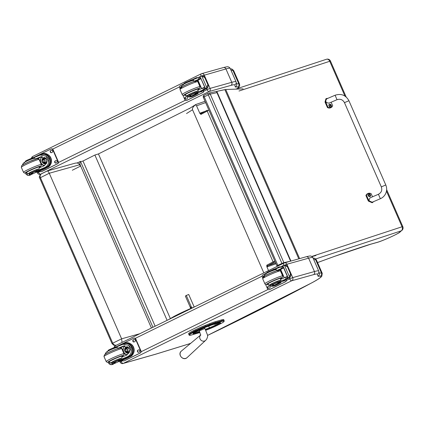 <?xml version="1.0" encoding="UTF-8"?>
<svg xmlns="http://www.w3.org/2000/svg" width="424" height="424" viewBox="0 0 424 424"><rect width="100%" height="100%" fill="white"/><g stroke="black" fill="none" stroke-linecap="round" stroke-linejoin="round"><path stroke-width="0.64" d="M289.783 261.359L283.884 262.642A1.617 1.5 77.7 0 1 283.995 263.012M282.177 263.898A1.617 0.588 -115.4 0 1 281.934 263.415L277.847 265.35A1.617 0.588 64.6 0 0 278.123 265.89M216.945 92.649L210.251 94.107L283.884 262.642L281.934 263.415L208.301 94.881L210.251 94.107A1.617 1.5 -102.3 0 0 208.242 93.275A1.617 0.588 64.6 0 0 208.195 93.291A1.617 0.588 64.6 0 0 208.301 94.881L204.214 96.815A1.617 0.588 -115.4 0 1 203.96 95.427A1.617 0.588 -115.4 0 1 204.108 95.225A1.617 1.617 0 0 0 203.319 97.34L204.214 96.815L277.847 265.35L276.952 265.875A1.617 1.617 0 0 0 277.243 266.32M224.126 89.803A1.617 1.617 0 0 0 223.846 89.84L208.544 93.169A1.617 1.617 0 0 0 208.195 93.291L204.108 95.225A1.617 0.588 -115.4 0 1 204.156 95.209L208.152 93.317M223.846 89.84A1.617 1.5 77.7 0 1 224.111 89.808M72.329 170.241L80.661 166.044L80.539 165.773C79.77 163.881 79.744 162.418 80.465 161.39L77.173 163.044M77.041 163.028L78.361 162.445M80.465 161.39L152.942 327.28M80.661 166.044L151.426 328.022M80.624 161.751L82.982 161.019L94.886 155.03L98.437 153.933L190.371 107.945M82.982 161.019L155.147 326.199M94.886 155.03L167.109 320.332M98.437 153.933L170.321 318.466M116.383 345.21C114.756 345.396 113.542 344.717 112.736 343.18L112.026 343.615M122.048 342.433L121.614 338.829L112.736 343.18L40.397 177.603C39.803 175.881 40.227 174.582 41.669 173.697L40.937 174.142C39.337 176.018 38.918 177.317 39.686 178.032L49.274 173.252L121.614 338.829L139.772 333.741M80.359 166.197L79.712 164.724C78.859 163.214 77.29 162.71 75.006 163.214L47.159 171.015L41.669 173.697M79.712 164.724L49.274 173.252C48.543 171.704 47.838 170.957 47.159 171.015M315.562 255.64L312 256.557M311.921 256.504L315.917 255.476M243.127 88.881L225.727 89.49L299.62 258.603M290.933 261.036L216.807 91.388L216.468 91.552L290.567 261.136M216.807 91.388L224.874 89.644A25.891 2.035 -23.6 0 1 225.727 89.49M221.545 319.908L215.127 321.763L215.477 322.558L221.895 320.703L221.545 319.908A14.766 1.161 -23.6 0 1 223.702 319.611A14.766 1.161 -23.6 0 1 223.708 319.632M194.982 329.914L193.461 330.667L193.805 331.467L195.332 330.715L194.982 329.914A11.527 0.906 -23.6 0 1 205.205 325.42L205.555 326.215A11.527 0.906 156.4 0 0 195.332 330.715A0.583 0.297 63.7 0 0 195.851 331.16A10.944 0.859 -23.6 0 1 205.561 326.893L209.864 325.213A14.183 1.113 -23.6 0 1 215.26 323.311L221.678 321.456A14.183 1.113 -23.6 0 1 223.755 321.196L223.824 321.615A10.944 0.859 -23.6 0 1 219.229 324.408L217.713 325.155A10.95 0.859 -23.6 0 1 207.999 329.432L205.746 330.307M209.864 325.213L209.509 323.74L205.205 325.42M194.33 331.913A0.583 0.297 63.7 0 1 193.805 331.467A11.527 0.906 156.4 0 0 188.972 334.404L189.03 334.822A0.583 0.583 -7.8 0 0 189.798 335.119L189.74 334.706A10.944 0.859 -23.6 0 1 194.33 331.913L195.851 331.16M188.622 333.603A11.527 0.906 -23.6 0 1 193.461 330.667M209.509 323.74A14.766 1.161 -23.6 0 1 215.127 321.763M312.838 257.569L312.101 256.626C310.368 256.144 311.884 255.375 306.091 256.79A2.396 2.083 -105.6 0 1 308.614 258.179A32.367 2.539 -23.6 0 1 312.838 257.569L318.678 270.931A32.367 2.539 156.4 0 0 314.449 271.54L292.73 277.625L289.677 278.881C290.35 280.174 291.05 280.799 291.77 280.746L291.813 280.73A2.396 2.083 -105.6 0 0 292.73 277.625L286.894 264.258L308.614 258.179L314.449 271.54A2.396 2.083 -105.6 0 1 313.527 274.651A29.971 2.353 -23.6 0 1 317.438 274.079C318.716 273.369 319.129 272.314 318.678 270.931L319.357 273.443M284.912 265.016L286.894 264.258A2.396 2.083 74.4 0 0 284.371 262.875A2.396 2.083 74.4 0 0 284.059 262.991L115.418 345.682A2.396 1.171 -116.1 0 1 115.519 345.645M284.022 263.007C283.412 263.32 283.354 264.152 283.836 265.514M317.438 274.079L317.995 276.252C319.272 275.531 319.68 274.476 319.23 273.083M201.347 73.776L201.697 73.644A2.396 2.083 -105.6 0 0 201.389 73.76L201.347 73.776C200.743 74.083 200.679 74.921 201.162 76.283M230.163 68.333L229.426 67.395C227.693 66.913 229.209 66.139 223.416 67.559A2.396 2.083 -105.6 0 1 225.939 68.942A32.367 2.539 -23.6 0 1 230.163 68.333L236.004 81.7A32.367 2.539 156.4 0 0 231.774 82.309A2.396 2.083 74.4 0 1 230.857 85.415A29.971 2.353 -23.6 0 1 234.763 84.848C236.041 84.132 236.454 83.083 236.004 81.7L236.682 84.212M234.763 84.848L235.325 87.015C236.597 86.3 237.005 85.24 236.56 83.851M202.237 75.785L225.939 68.942L231.774 82.309L210.06 88.393L207.002 89.65C207.681 90.943 208.38 91.568 209.096 91.515L230.857 85.415M187.244 310.633L187.117 310.077A16.955 1.33 156.4 0 1 194.727 306.785M266.855 266.723L267.544 266.738A0.811 0.551 70.6 0 1 267.708 265.737L266.791 265.207L266.855 266.723L268.54 270.586M315.668 258.974L401.125 230.873L399.376 232.432L401.989 230.333A3.238 3.138 -131.7 0 1 401.125 230.873A3.238 2.48 -108.2 0 0 402.053 226.771L311.82 256.441M399.376 232.432A13.218 1.039 -23.6 0 1 389.237 237.684A13.218 1.039 -23.6 0 1 377.026 242.411L376.57 242.581C381.95 241.282 399.085 233.444 400.134 231.981M401.989 230.333A3.238 3.238 0 0 0 402.8 226.617L402.053 226.771L386.471 191.113M205.444 111.199L200.372 112.985L199.874 113.42L200.912 114.416L201.119 113.489L207.304 110.219M199.874 113.42L196.551 105.804L205.619 102.603M263.823 272.902L192.544 109.747C192.109 108.348 193.079 106.694 195.453 104.792L196.551 105.804M238.998 91.022L330.46 61.04A3.238 3.238 0 0 0 326.485 59.265L326.485 59.265A3.238 2.48 -108.2 0 1 329.713 61.194L344.945 96.057M195.867 104.521L195.453 104.792M200.372 112.985A0.811 0.551 -109.4 0 0 201.124 113.489M236.735 89.088A3.238 2.252 -109.2 0 0 235.718 89.114L235.68 89.125M235.744 89.104A3.238 2.48 71.8 0 1 235.771 89.093L235.771 89.093A3.238 2.48 71.8 0 1 236.974 89.082M114.199 348.321L113.945 347.744A11.284 0.885 156.4 0 0 121.9 344.68L123.055 344.272L128.679 345.306L131.111 347.834L131.286 351.273L128.679 345.306M131.286 351.273C131.08 353.881 129.723 355.741 127.216 356.849A11.284 0.885 -23.6 0 1 119.261 359.912L118.927 359.144A3.567 0.281 -23.6 0 0 115.222 360.644A3.567 0.281 -23.6 0 0 113.038 361.889L113.372 362.658A3.567 0.281 -23.6 0 1 115.556 361.412A3.567 0.281 -23.6 0 1 119.261 359.912M122.26 356.934A11.284 0.885 156.4 0 0 126.495 355.195L129.272 352.519L129.198 348.666L123.469 346.037L122.626 346.339A11.284 0.885 156.4 0 1 118.482 348.04M130.401 356.658A7.341 6.381 -105.6 0 0 133.438 347.669A7.341 6.381 -105.6 0 0 125.493 342.884L124.64 343.122A7.341 6.381 74.4 0 1 132.489 347.648A7.341 6.381 74.4 0 1 129.983 356.658L129.707 356.038L129.272 356.277A9.174 0.721 -23.6 0 1 119.78 360.283L118.232 361.025L118.635 361.63A7.945 0.625 156.4 0 0 128.642 357.517L129.983 356.658M124.402 343.891L124.137 343.286L123.686 343.482A9.174 0.721 -23.6 0 1 114.189 347.495L112.667 348.199M124.137 343.286A7.341 6.381 74.4 0 1 124.64 343.122M118.54 361.651A34.408 2.703 -23.6 0 1 114.528 363.469L112.773 363.962A0.811 0.705 70.3 0 1 112.736 363.978L114.395 363.516M112.116 362.552L112.736 363.978L112.18 363.432M105.751 353.881L105.507 353.314L105.915 352.657M105.507 353.314L105.152 354.3M108.756 363.087L108.82 363.628L110.447 364.624L109.318 362.048M123.055 344.272L124.826 343.774A6.662 5.788 74.4 0 1 131.938 347.86A6.662 5.788 74.4 0 1 129.707 356.038M129.543 356.897A9.174 0.721 156.4 0 1 120.05 360.909L118.503 361.646M120.315 347.919A43.486 3.413 156.4 0 0 124.359 345.857L122.393 350.15M126.845 355.031L123.919 353.637M127.364 354.734A4.85 4.214 74.4 0 1 123.379 351.003A4.85 4.214 74.4 0 1 125.022 345.825M129.24 352.598A3.238 2.814 74.4 0 1 128.334 353.07A3.238 2.814 74.4 0 1 125.207 351.729M124.614 349.609A3.238 2.814 74.4 0 1 126.585 346.837A3.238 2.814 74.4 0 1 127.783 346.8M128.753 352.911A3.238 2.814 74.4 0 1 126.638 352.148M125.615 348.502A3.238 2.814 74.4 0 1 127.03 346.758M113.494 363.766L113.42 364.11L111.645 364.709L112.991 364.311M113.6 364.009L111.841 364.629L110.447 364.624M113.945 347.744A3.567 0.281 156.4 0 0 110.24 349.244A3.567 0.281 156.4 0 0 108.056 350.489L108.258 350.955M112.773 363.962A22.933 1.802 -23.6 0 0 113.759 363.469A4.16 0.329 -23.6 0 0 115.402 362.451A4.16 0.329 -23.6 0 0 115.005 362.478A17.84 1.399 -23.6 0 1 113.425 362.684A3.567 0.281 -23.6 0 1 113.372 362.658M130.417 343.731A6.662 5.788 74.4 0 1 133.215 353.733M133.958 338.161A1.617 1.405 74.4 0 1 135.812 339.041L140.98 350.871A1.617 1.405 74.4 0 1 140.36 352.969L124.508 360.745A1.617 1.405 74.4 0 1 124.142 360.856M117.443 346.254A1.617 1.405 74.4 0 1 117.74 346.048L133.592 338.273A1.617 1.405 74.4 0 1 135.505 339.131L140.673 350.955A1.617 1.405 74.4 0 1 140.053 353.054L124.2 360.829A1.617 1.405 74.4 0 1 122.446 360.268M137.848 350.213L138.478 349.901A1.113 0.965 74.4 0 1 139.369 351.931L138.733 352.243A1.113 0.965 74.4 0 1 137.848 350.213L138.478 349.901M133.327 339.863L133.958 339.55A1.113 0.965 74.4 0 1 134.848 341.585L134.212 341.898A1.113 0.965 74.4 0 1 133.327 339.863L133.958 339.55M138.738 352.243A1.113 0.965 74.4 0 1 138.155 350.123M134.217 341.892A1.113 0.965 74.4 0 1 133.634 339.778M126.278 348.804A1.526 1.33 -105.6 0 0 127.046 351.549M125.594 348.91A1.526 1.33 -105.6 0 0 126.617 351.777A1.526 1.33 -105.6 0 0 125.79 348.835A1.526 1.33 -105.6 0 0 125.594 348.91M125.483 348.809A1.654 1.436 -105.6 0 0 125.35 351.629A1.654 1.436 -105.6 0 0 127.598 350.526A1.654 1.436 -105.6 0 0 125.483 348.809M125.44 348.708A1.77 1.537 -105.6 0 0 125.297 351.719A1.77 1.537 -105.6 0 0 127.698 350.542A1.77 1.537 -105.6 0 0 125.44 348.708M125.446 348.576A1.897 1.648 -105.6 0 0 126.718 352.132A1.897 1.648 -105.6 0 0 125.695 348.48A1.897 1.648 -105.6 0 0 125.446 348.576M121.301 356.043A7.282 0.572 156.4 0 0 113.685 359.075A7.282 0.572 156.4 0 0 108.926 361.757A7.282 0.572 156.4 0 0 109.185 361.799A7.054 0.551 -23.6 0 1 113.807 359.208A7.054 0.551 -23.6 0 1 121.185 356.271A7.054 0.551 -23.6 0 1 122.123 356.16A7.282 0.572 156.4 0 0 122.271 355.927A7.282 0.572 156.4 0 0 121.301 356.043M121.836 357.946L121.28 358.338A11.284 0.885 -23.6 0 1 118.927 359.144M115.132 362.006L118.434 360.485L115.132 362.006M272.038 284.054A3.567 0.281 -23.6 0 1 271.715 284.069A3.567 0.281 -23.6 0 1 273.501 283.015A3.567 0.281 -23.6 0 1 277.005 281.525L277.338 282.294A3.567 0.281 -23.6 0 0 273.84 283.783A3.567 0.281 -23.6 0 0 272.049 284.838A3.567 0.281 -23.6 0 0 272.378 284.822A11.284 0.885 -23.6 0 1 273.411 284.764A11.284 0.885 -23.6 0 1 272.404 285.649L271.832 285.893L267.226 284.398M277.921 283.073A9.174 0.721 -23.6 0 1 274.461 285.071L274.021 285.262L274.291 285.887A7.341 6.381 74.4 0 1 273.787 286.052L274.641 285.813A7.341 6.381 -105.6 0 0 275.589 285.453L277.349 284.589A7.945 0.625 156.4 0 0 280.847 282.469A7.945 0.625 156.4 0 0 279.792 282.596L278.091 283.402A9.174 0.721 156.4 0 1 278.335 283.455A9.174 0.721 156.4 0 1 274.731 285.691L275.589 285.453M274.291 285.887L274.731 285.691M273.787 286.052A7.341 6.381 74.4 0 1 270.448 285.967M283.603 267.83A34.408 2.703 -23.6 0 1 281.107 269.182L281.128 269.224M288.834 277.985A34.408 2.703 -23.6 0 1 282.601 281.303L280.736 282.22M272.288 270.729L272.023 270.125A17.84 1.399 156.4 0 1 275.87 268.811A4.16 0.329 156.4 0 0 280.741 266.802A22.933 1.802 156.4 0 0 281.769 266.304A0.811 0.7 78.4 0 1 281.801 266.288L282.803 266.002M283.476 267.549L282.527 267.942L281.801 266.288L283.089 266.627M284.456 265.138L285.85 265.143L287.477 266.145L287.371 266.728L284.552 265.509L289.491 276.819L288.733 277.879L287.085 278.473A22.933 1.802 -23.6 0 1 286.057 278.971A4.16 0.329 -23.6 0 1 281.186 280.98A17.84 1.399 -23.6 0 0 277.338 282.294M288.15 278.155L282.697 265.758L288.124 278.176L290.466 276.994L291.092 274.413L290.233 274.657L290.525 273.946L291.092 274.413L287.52 266.23M289.491 276.819L290.233 274.657M286.624 266.383L287.477 266.145L290.694 273.899M274.021 285.262A6.662 5.788 74.4 0 1 273.607 285.4L271.832 285.893M277.821 282.776L279.517 281.976A7.945 0.625 -23.6 0 1 280.571 281.849L280.847 282.469M272.229 269.987L273.931 269.182A7.945 0.625 -23.6 0 1 274.985 269.055L274.996 269.086M281.107 269.182L280.465 269.362L284.175 277.858M283.624 267.878A30.841 2.422 -23.6 0 1 280.667 269.468L284.303 277.794M282.527 267.942A22.933 1.802 -23.6 0 1 281.467 268.456A4.16 0.329 -23.6 0 1 277.201 270.263M280.465 269.362A43.486 3.413 -23.6 0 1 278.997 270.099M285.241 265.032L283.306 265.461L284.658 265.064M283.306 265.461L282.877 265.657L288.304 278.08M272.023 270.125A3.567 0.281 156.4 0 0 268.524 271.609A3.567 0.281 156.4 0 0 266.733 272.669L266.935 273.136M287.35 276.406L286.396 276.798A22.933 1.802 -23.6 0 1 285.336 277.317A4.16 0.329 -23.6 0 1 280.932 279.167M286.396 276.798L287.117 278.451A0.811 0.705 70.3 0 1 287.085 278.473M287.117 278.451L287.758 277.322M284.075 265.36L284.552 265.509M286.089 279.49L286.168 279.665A1.617 1.405 74.4 0 1 285.548 281.764L269.696 289.539A1.617 1.405 74.4 0 1 269.33 289.65M285.808 279.639L285.861 279.75A1.617 1.405 74.4 0 1 285.235 281.854L269.388 289.624A1.617 1.405 74.4 0 1 267.475 288.771L265.583 284.435M274.832 269.007L278.78 267.067A1.617 1.405 74.4 0 1 280.02 267.141M262.636 277.694L262.308 276.941A1.617 1.405 74.4 0 1 262.928 274.842L266.844 272.924M263.087 277.031A1.113 0.965 74.4 0 1 263.611 275.966L264.247 275.653A1.113 0.965 74.4 0 1 264.38 275.6M269.653 288.034L269.023 288.346A1.113 0.965 74.4 0 1 268.132 286.317L268.768 286.004A1.113 0.965 74.4 0 1 269.653 288.034M285.066 280.031A1.113 0.965 74.4 0 1 284.557 280.73L283.921 281.038A1.113 0.965 74.4 0 1 283.142 281.027M279.146 266.956A1.617 1.405 74.4 0 1 280.275 267.025M263.389 276.782A1.113 0.965 74.4 0 1 263.919 275.881L264.38 275.653M269.028 288.341A1.113 0.965 74.4 0 1 268.44 286.226L269.07 285.919M283.926 281.038A1.113 0.965 74.4 0 1 283.38 280.905M267.867 283.979A7.282 0.572 -23.6 0 1 267.602 283.937A7.282 0.572 -23.6 0 1 274.047 280.497A7.282 0.572 -23.6 0 1 280.948 278.107A7.282 0.572 -23.6 0 1 280.799 278.329L280.471 280.174M277.005 281.525A17.84 1.399 -23.6 0 1 279.967 280.492L280.683 279.819M276.851 282.697L273.554 284.218L276.851 282.697M31.524 159.09L31.27 158.512A11.284 0.885 156.4 0 0 39.225 155.449L40.381 155.036L46.004 156.074L48.437 158.603L48.612 162.042L46.004 156.074M48.612 162.042C48.405 164.65 47.048 166.51 44.547 167.618A11.284 0.885 -23.6 0 1 36.591 170.681L36.252 169.913A3.567 0.281 -23.6 0 0 32.547 171.413A3.567 0.281 -23.6 0 0 30.364 172.658L30.698 173.427A3.567 0.281 -23.6 0 1 32.886 172.181A3.567 0.281 -23.6 0 1 36.591 170.681M39.586 167.703A11.284 0.885 156.4 0 0 43.82 165.964L46.598 163.282L46.523 159.435L40.799 156.806L39.951 157.103A11.284 0.885 156.4 0 1 35.807 158.804M47.727 167.422A7.341 6.381 -105.6 0 0 50.763 158.438A7.341 6.381 -105.6 0 0 42.819 153.647L41.971 153.886A7.341 6.381 74.4 0 1 49.815 158.417A7.341 6.381 74.4 0 1 47.308 167.427L47.038 166.807L46.598 167.045A9.174 0.721 -23.6 0 1 37.105 171.052L35.558 171.794L35.96 172.398A7.945 0.625 156.4 0 0 45.967 168.286L47.308 167.427M41.732 154.659L41.467 154.055L41.011 154.251A9.174 0.721 -23.6 0 1 31.519 158.263L29.993 158.968M41.467 154.055A7.341 6.381 74.4 0 1 41.971 153.886M35.87 172.42A34.408 2.703 -23.6 0 1 31.853 174.238L30.099 174.725A0.811 0.705 70.3 0 1 30.062 174.746L31.721 174.285M29.442 173.321L30.062 174.746L29.505 174.195M23.076 164.65L22.832 164.083L23.241 163.426M22.832 164.083L22.477 165.063M26.087 173.856L26.145 174.391L27.772 175.393L26.648 172.817M40.381 155.036L42.151 154.543A6.662 5.788 74.4 0 1 49.264 158.629A6.662 5.788 74.4 0 1 47.038 166.807M46.868 167.666A9.174 0.721 156.4 0 1 37.376 171.678L35.828 172.414M37.641 158.687A43.486 3.413 156.4 0 0 41.685 156.626L39.724 160.919M44.17 165.8L41.245 164.406M44.69 165.503A4.85 4.214 74.4 0 1 40.704 161.772A4.85 4.214 74.4 0 1 42.347 156.594M46.566 163.362A3.238 2.814 74.4 0 1 45.66 163.839A3.238 2.814 74.4 0 1 42.538 162.493M41.944 160.373A3.238 2.814 74.4 0 1 43.916 157.606A3.238 2.814 74.4 0 1 45.114 157.569M46.078 163.68A3.238 2.814 74.4 0 1 43.964 162.917M42.941 159.27A3.238 2.814 74.4 0 1 44.356 157.521M30.825 174.534L30.751 174.879L28.97 175.478L30.316 175.075M30.931 174.778L29.166 175.398L27.772 175.393M31.27 158.512A3.567 0.281 156.4 0 0 27.565 160.012A3.567 0.281 156.4 0 0 25.382 161.258L25.583 161.724M30.099 174.725A22.933 1.802 -23.6 0 0 31.09 174.238A4.16 0.329 -23.6 0 0 32.733 173.22A4.16 0.329 -23.6 0 0 32.33 173.246A17.84 1.399 -23.6 0 1 30.756 173.453A3.567 0.281 -23.6 0 1 30.698 173.427M47.742 154.5A6.662 5.788 74.4 0 1 50.541 164.501M51.283 148.93A1.617 1.405 74.4 0 1 53.143 149.81L58.305 161.639A1.617 1.405 74.4 0 1 57.685 163.738L41.838 171.513A1.617 1.405 74.4 0 1 41.467 171.625M34.768 157.018A1.617 1.405 74.4 0 1 35.07 156.816L50.917 149.041A1.617 1.405 74.4 0 1 52.83 149.895L57.998 161.724A1.617 1.405 74.4 0 1 57.378 163.823L41.526 171.598A1.617 1.405 74.4 0 1 39.776 171.036M55.173 160.977L55.804 160.669A1.113 0.965 74.4 0 1 56.694 162.699L56.058 163.012A1.113 0.965 74.4 0 1 55.173 160.977L55.804 160.669M50.652 150.631L51.283 150.319A1.113 0.965 74.4 0 1 52.173 152.354L51.537 152.661A1.113 0.965 74.4 0 1 50.652 150.631L51.585 150.234M56.069 163.007A1.113 0.965 74.4 0 1 55.48 160.892M51.543 152.661A1.113 0.965 74.4 0 1 50.96 150.547M43.603 159.572A1.526 1.33 -105.6 0 0 44.372 162.318M42.919 159.678A1.526 1.33 -105.6 0 0 43.942 162.546A1.526 1.33 -105.6 0 0 43.121 159.604A1.526 1.33 -105.6 0 0 42.919 159.678M42.808 159.578A1.654 1.436 -105.6 0 0 42.676 162.397A1.654 1.436 -105.6 0 0 44.923 161.295A1.654 1.436 -105.6 0 0 42.808 159.578M42.766 159.477A1.77 1.537 -105.6 0 0 42.623 162.487A1.77 1.537 -105.6 0 0 45.024 161.311A1.77 1.537 -105.6 0 0 42.766 159.477M42.776 159.339A1.897 1.648 -105.6 0 0 44.043 162.901A1.897 1.648 -105.6 0 0 43.02 159.249A1.897 1.648 -105.6 0 0 42.776 159.339M38.632 166.812A7.282 0.572 156.4 0 0 31.01 169.844A7.282 0.572 156.4 0 0 26.251 172.526A7.282 0.572 156.4 0 0 26.516 172.568A7.054 0.551 -23.6 0 1 31.132 169.976A7.054 0.551 -23.6 0 1 38.515 167.04A7.054 0.551 -23.6 0 1 39.453 166.929A7.282 0.572 156.4 0 0 39.596 166.696A7.282 0.572 156.4 0 0 38.632 166.812M39.162 168.715L38.605 169.107A11.284 0.885 -23.6 0 1 36.252 169.913M32.457 172.775L35.759 171.254L32.457 172.775M189.369 94.822A3.567 0.281 -23.6 0 1 189.04 94.838A3.567 0.281 -23.6 0 1 190.832 93.778A3.567 0.281 -23.6 0 1 194.33 92.294L194.669 93.063A3.567 0.281 -23.6 0 0 191.166 94.547A3.567 0.281 -23.6 0 0 189.38 95.607A3.567 0.281 -23.6 0 0 189.703 95.591A11.284 0.885 -23.6 0 1 190.736 95.532A11.284 0.885 -23.6 0 1 189.729 96.418L189.162 96.661L184.551 95.167M195.247 93.842A9.174 0.721 -23.6 0 1 191.786 95.84L191.346 96.031L191.616 96.656A7.341 6.381 74.4 0 1 191.113 96.82L191.966 96.582A7.341 6.381 -105.6 0 0 192.915 96.222L194.674 95.358A7.945 0.625 156.4 0 0 198.172 93.238A7.945 0.625 156.4 0 0 197.118 93.365L195.416 94.17A9.174 0.721 156.4 0 1 195.665 94.223A9.174 0.721 156.4 0 1 192.056 96.46L192.915 96.222M191.616 96.656L192.056 96.46M191.113 96.82A7.341 6.381 74.4 0 1 187.774 96.736M200.928 78.599A34.408 2.703 -23.6 0 1 198.437 79.951L198.453 79.993M206.159 88.754A34.408 2.703 -23.6 0 1 199.927 92.072L198.061 92.989M189.613 81.498L189.348 80.894A17.84 1.399 156.4 0 1 193.196 79.58A4.16 0.329 156.4 0 0 198.066 77.571A22.933 1.802 156.4 0 0 199.095 77.073A0.811 0.7 78.4 0 1 199.132 77.057L200.128 76.77M200.806 78.318L199.852 78.71L199.132 77.057L200.414 77.396M201.787 75.907L203.176 75.912L204.808 76.914L204.697 77.497L201.877 76.278L206.817 87.588L205.449 88.945L200.022 76.527L205.629 88.844M200.022 76.527L205.476 88.923L207.792 87.763L208.417 85.182L207.559 85.42L208.02 84.668L208.417 85.182L204.85 76.998M206.817 87.588L207.559 85.42M203.949 77.152L204.808 76.914L208.02 84.668M191.346 96.031A6.662 5.788 74.4 0 1 190.933 96.168L189.162 96.661M195.146 93.545L196.847 92.745A7.945 0.625 -23.6 0 1 197.902 92.618L198.172 93.238M189.554 80.756L191.256 79.951A7.945 0.625 -23.6 0 1 192.311 79.823L192.326 79.855M198.437 79.951L197.791 80.131L201.501 88.621M200.95 78.647A30.841 2.422 -23.6 0 1 197.992 80.231L201.633 88.563M199.852 78.71A22.933 1.802 -23.6 0 1 198.792 79.224A4.16 0.329 -23.6 0 1 194.526 81.032M197.791 80.131A43.486 3.413 -23.6 0 1 196.323 80.867M202.566 75.801L200.632 76.23L201.983 75.827M200.632 76.23L200.202 76.426M194.669 93.063A17.84 1.399 -23.6 0 1 198.512 91.748A4.16 0.329 -23.6 0 0 203.382 89.74A22.933 1.802 -23.6 0 0 204.41 89.241A0.811 0.705 70.3 0 0 204.448 89.22L205.084 88.086M189.348 80.894A3.567 0.281 156.4 0 0 185.85 82.378A3.567 0.281 156.4 0 0 184.058 83.438L184.265 83.904M204.675 87.174L203.721 87.567A22.933 1.802 -23.6 0 1 202.661 88.086A4.16 0.329 -23.6 0 1 198.257 89.936M201.4 76.124L201.877 76.278M203.419 90.259L203.494 90.434A1.617 1.405 74.4 0 1 202.873 92.533L187.021 100.308A1.617 1.405 74.4 0 1 186.655 100.419M203.138 90.407L203.186 90.519A1.617 1.405 74.4 0 1 202.566 92.623L186.714 100.393A1.617 1.405 74.4 0 1 184.8 99.539L182.908 95.204M192.157 79.776L196.105 77.836A1.617 1.405 74.4 0 1 197.346 77.91M179.962 88.457L179.633 87.71A1.617 1.405 74.4 0 1 180.253 85.611L184.17 83.692M180.412 87.8A1.113 0.965 74.4 0 1 180.937 86.735L181.573 86.422A1.113 0.965 74.4 0 1 181.705 86.369M186.984 98.803L186.348 99.115A1.113 0.965 74.4 0 1 185.458 97.08L186.094 96.773A1.113 0.965 74.4 0 1 186.984 98.803M202.391 90.8A1.113 0.965 74.4 0 1 201.882 91.499L201.246 91.807A1.113 0.965 74.4 0 1 200.467 91.796M196.471 77.725A1.617 1.405 74.4 0 1 197.6 77.793M180.714 87.551A1.113 0.965 74.4 0 1 181.249 86.65L181.705 86.422M186.353 99.11A1.113 0.965 74.4 0 1 185.77 96.995L186.094 96.773M201.252 91.807A1.113 0.965 74.4 0 1 200.706 91.674M185.193 94.743A7.282 0.572 -23.6 0 1 184.928 94.706A7.282 0.572 -23.6 0 1 191.372 91.266A7.282 0.572 -23.6 0 1 198.273 88.876A7.282 0.572 -23.6 0 1 198.125 89.093M194.33 92.294A17.84 1.399 -23.6 0 1 197.293 91.255L198.008 90.588M194.181 93.466L190.88 94.987L194.181 93.466M335.098 95.236L326.777 98.808C324.948 101.352 325.706 102.788 329.04 103.117L337.011 99.698L335.098 95.236C341.193 93.296 345.799 95.124 348.915 100.711L385.776 184.959L381.33 186.91L385.776 184.959L381.33 186.91L344.468 102.656L348.915 100.732M331.133 102.221L332.67 105.735A6.673 4.251 -117.3 0 1 331.218 107.447A6.673 4.251 -117.3 0 1 327.996 107.277L325.568 101.733L326.464 98.506L327.953 98.304M326.464 98.506L325.913 98.792L325.017 102.02L327.439 107.564A6.673 4.251 62.7 0 0 330.662 107.733L331.218 107.447M327.996 107.277L327.439 107.564M373.518 201.66L372.68 202.449L368.896 200.769L366.474 195.226A6.673 4.251 -117.3 0 1 367.931 193.514A6.673 4.251 -117.3 0 1 371.148 193.678L372.516 196.805M378.425 194.272L370.104 197.838C368.281 200.382 369.034 201.824 372.367 202.153L380.355 198.718L378.425 194.272C381.425 192.623 382.395 190.169 381.33 186.91M367.931 193.514L367.375 193.8A6.673 4.251 62.7 0 0 365.917 195.512L368.345 201.056L372.129 202.736L372.68 202.449M366.474 195.226L365.917 195.512M330.842 107.118A1.59 1.012 -117.3 0 1 330.741 107.182A1.59 1.012 -117.3 0 1 329.109 106.233A1.59 1.012 -117.3 0 1 329.278 104.352A1.59 1.012 -117.3 0 1 329.39 104.309M331.255 105.295A1.532 0.975 -117.3 0 1 331.436 106.17L331.436 106.17A1.532 0.975 -117.3 0 1 330.227 106.901A1.532 0.975 -117.3 0 1 329.209 104.935A1.532 0.975 -117.3 0 1 330.503 104.368L330.503 104.368A1.532 0.975 -117.3 0 1 331.255 105.295M330.111 105.507A0.848 0.541 62.7 0 0 330.19 105.693L330.853 105.793A2.067 1.468 70.5 0 1 330.937 106.217A0.848 0.541 62.7 0 0 331.059 106.175A2.067 1.696 -107 0 0 330.996 105.751L331.213 105.353A0.848 0.541 62.7 0 0 331.133 105.168A2.067 0.281 152.6 0 0 330.969 105.194L330.651 104.967A2.067 1.696 -107.7 0 0 330.386 104.643A0.848 0.541 62.7 0 0 330.264 104.68A2.067 1.463 71.1 0 1 330.513 105.014L330.45 105.364A2.067 0.27 152.3 0 0 330.111 105.507L330.132 105.502A0.784 0.498 -117.3 0 0 330.211 105.682L330.137 105.502M330.863 105.815L331.059 105.401L330.63 105.565L331.054 105.401M330.513 105.014L330.158 105.56M330.694 105.539A0.557 0.355 -117.3 0 0 330.646 105.433A1224.268 165.349 -27.4 0 0 331.08 105.189L331.133 105.168M330.646 105.433L330.148 105.221M369.966 196.545A1.59 1.012 -117.3 0 1 369.866 196.609A1.59 1.012 -117.3 0 1 368.233 195.66A1.59 1.012 -117.3 0 1 368.403 193.779A1.59 1.012 -117.3 0 1 368.514 193.731M370.38 194.722A1.532 0.975 -117.3 0 1 370.56 195.597L370.56 195.597A1.532 0.975 -117.3 0 1 369.352 196.323A1.532 0.975 -117.3 0 1 368.334 194.362A1.532 0.975 -117.3 0 1 369.627 193.794L368.61 193.673A1.59 1.012 62.7 0 0 368.44 195.549A1.59 1.012 62.7 0 0 370.072 196.498A1.59 1.012 62.7 0 0 370.353 196.227M369.235 194.934A0.848 0.541 62.7 0 0 369.315 195.119L369.982 195.22A2.067 1.468 70.5 0 1 370.062 195.644A0.848 0.541 62.7 0 0 370.184 195.602A2.067 1.696 -107 0 0 370.12 195.173L370.338 194.775A0.848 0.541 62.7 0 0 370.258 194.595A2.067 0.281 152.6 0 0 370.094 194.616L369.776 194.393A2.067 1.696 -107.7 0 0 369.511 194.065A0.848 0.541 62.7 0 0 369.389 194.107A2.067 1.463 71.1 0 1 369.638 194.441L369.574 194.791A2.067 0.27 152.3 0 0 369.235 194.934L369.256 194.929A0.784 0.498 -117.3 0 0 369.336 195.109L369.262 194.923M369.988 195.241L370.184 194.828L369.755 194.987L370.179 194.828M369.638 194.441L369.283 194.982L369.611 194.77M369.818 194.966A0.557 0.355 -117.3 0 0 369.77 194.86A1224.268 165.349 -27.4 0 0 370.205 194.616L370.258 194.595M369.77 194.86L369.272 194.648M191.786 308.015L186.295 295.449L185.368 296.079L190.774 308.449M191.16 308.285A0.758 0.292 68.3 0 1 190.689 307.596A0.758 0.292 68.3 0 1 190.699 306.897A0.758 0.292 68.3 0 1 190.721 306.886A0.758 0.292 68.3 0 1 191.213 307.342A0.758 0.292 68.3 0 1 191.367 308.195M194.192 307.008L188.722 294.484L186.295 295.449M224.874 89.644L298.798 258.831M194.664 333.487A0.647 0.551 -106.1 0 0 194.902 332.649A9.911 0.779 -23.6 0 1 193.477 332.872L193.498 332.983A0.647 0.647 170.3 0 1 193.116 333.683A10.558 0.827 156.4 0 0 194.664 333.487L199.725 332.024M193.376 332.946A0.647 0.647 170.3 0 1 193.047 333.269L193.116 333.683M199.471 331.329L194.902 332.649L194.685 332.14M196.169 331.372A0.647 0.329 -116.3 0 1 196.142 331.388A0.647 0.329 -116.3 0 1 196.116 331.398A7.319 0.572 156.4 0 0 193.047 333.269M197.69 330.619A0.647 0.329 -116.3 0 1 197.663 330.635A0.647 0.329 -116.3 0 1 197.637 330.646L196.116 331.398M205.614 330.02L209.419 328.536A0.647 0.292 -111.3 0 0 209.414 327.784L205.306 329.384M193.423 332.57L193.328 332.988L204.108 327.805A0.647 0.292 -111.3 0 0 204.13 327.794A7.319 0.572 156.4 0 0 197.637 330.646M209.419 328.536A7.325 0.572 156.4 0 0 215.917 325.674A0.647 0.329 -116.3 0 1 215.334 325.176A6.673 0.525 -23.6 0 1 209.414 327.784L208.65 326.035M208.385 326.136A0.647 0.292 -111.3 0 0 208.412 326.125A0.647 0.292 -111.3 0 0 208.433 326.114L204.13 327.794M215.917 325.674L217.433 324.927A0.647 0.329 -116.3 0 1 216.855 324.429L215.334 325.176L214.83 324.021M212.297 324.747A0.647 0.551 -106.1 0 0 212.451 324.699A10.558 0.827 156.4 0 0 208.433 326.114M217.433 324.927A7.319 0.572 156.4 0 0 220.507 323.056A0.647 0.647 170.3 0 1 219.653 322.728A6.673 0.525 -23.6 0 1 216.855 324.429L216.468 323.544M218.758 322.876A0.647 0.551 -106.1 0 0 218.922 322.828L212.451 324.699M220.507 323.056L220.432 322.637A0.647 0.647 170.3 0 1 219.876 322.622M220.432 322.637A10.33 0.811 156.4 0 0 218.922 322.828M198.156 333.047A0.583 0.498 -106.1 0 0 198.231 333.036L199.895 332.506A14.178 1.113 -23.6 0 1 198.305 333.004L191.871 334.865A14.183 1.113 -23.6 0 1 189.798 335.119M205.561 326.893L205.555 326.215L209.859 324.535A14.766 1.161 156.4 0 1 215.477 322.558A0.583 0.498 -106.1 0 1 215.26 323.311M189.056 334.875A14.766 1.161 156.4 0 1 189.035 334.849A14.766 1.161 156.4 0 1 189.03 334.822L188.972 334.404A0.583 0.583 -7.8 0 0 189.74 334.706M221.678 321.456A0.583 0.498 -106.1 0 0 221.895 320.703A14.766 1.161 156.4 0 1 224.052 320.411L223.702 319.611M223.755 321.196A0.583 0.583 -9.7 0 0 224.095 320.565L224.095 320.565A0.583 0.583 -9.7 0 0 224.058 320.433A14.766 1.161 156.4 0 0 224.052 320.411L223.835 321.758C223.066 322.203 225.038 321.376 219.256 324.397A0.583 0.297 63.7 0 1 219.229 324.408M223.824 321.615A0.583 0.583 -9.7 0 0 224.169 320.984M313.771 259.705A325.07 25.514 -23.6 0 1 315.62 259.679A2.396 2.353 -89 0 0 313.511 258.258L313.14 258.253M317.995 276.252A322.675 25.329 -23.6 0 1 320.263 276.204A2.396 2.353 -89 0 0 321.461 273.045L315.62 259.679A42.077 3.302 -23.6 0 1 316.399 259.949L322.24 273.31A42.077 3.302 156.4 0 0 321.461 273.045A325.07 25.514 156.4 0 0 319.261 273.083M115.037 347.192A2.396 1.171 -116.1 0 1 115.418 345.682L114.628 346.302L114.088 347.532M135.293 338.363L262.154 276.151M320.263 276.204A39.681 3.116 -23.6 0 1 311.582 282.941A2.396 1.712 61.8 0 0 311.757 282.866A2.396 1.712 61.8 0 0 311.921 282.76M311.582 282.941A386.805 30.358 -23.6 0 1 207.484 335.458L311.757 282.866C316.421 280.386 319.548 278.42 321.138 276.967L321.832 276.194L322.24 273.31M190.758 343.265A5.698 0.445 -23.6 0 1 188.701 344.002A2.396 1.961 72.9 0 1 188.452 344.103L190.731 343.286M188.701 344.002L156.101 354.056A2.396 1.961 72.9 0 1 155.852 354.157A2.396 1.961 72.9 0 1 155.709 354.194M156.101 354.056A5.698 0.445 -23.6 0 1 155.862 354.13A2.396 2.067 74.1 0 1 155.56 354.241L188.452 344.103M155.862 354.13L123.257 363.394A2.396 2.067 74.1 0 1 122.96 363.511C121.868 363.829 120.914 363.379 120.103 362.165L121.174 361.518L120.888 360.872M123.257 363.394L123.267 363.384A2.396 1.171 -116.1 0 1 121.174 361.518L122.859 360.692M289.237 277.868L289.677 278.881L286.317 280.524M268.048 289.486L141.134 351.729M123.267 363.384L291.77 280.746M291.813 280.73L313.527 274.651M209.138 91.499A2.396 2.083 74.4 0 0 210.06 88.393L204.22 75.027A2.396 2.083 -105.6 0 0 201.697 73.644L223.416 67.559M231.096 70.474A325.07 25.514 -23.6 0 1 232.946 70.448A2.396 2.353 -89 0 0 230.836 69.027L230.465 69.022M235.325 87.015A322.675 25.329 -23.6 0 1 237.594 86.973A2.396 2.353 91 0 0 238.786 83.809L232.946 70.448A42.077 3.302 -23.6 0 1 233.725 70.718L239.565 84.079A42.077 3.302 156.4 0 0 238.786 83.809A325.07 25.514 156.4 0 0 236.587 83.851M32.362 157.956A2.396 1.171 -116.1 0 1 32.749 156.451A2.396 1.171 -116.1 0 1 32.844 156.414M52.618 149.131L179.479 86.915M206.562 88.637L207.002 89.65L203.647 91.293M185.373 100.255L58.459 162.498M40.185 171.46L38.499 172.287A2.396 1.171 63.9 0 0 40.598 174.153L209.096 91.515M38.218 171.641L38.499 172.287L37.429 172.934C38.054 174.094 39.003 174.54 40.285 174.28A2.396 2.067 -105.9 0 0 40.587 174.163L41.128 174.01M237.594 86.973A39.681 3.116 -23.6 0 1 237.318 88.584M174.132 316.887A0.609 0.403 62.4 0 1 174.301 316.262A28.148 2.21 -23.6 0 1 187.101 310.082M377.026 242.411L370.852 244.144A42.077 3.302 156.4 0 0 367.407 245.194A318.111 24.968 156.4 0 0 334.785 256.26A29.129 2.284 156.4 0 0 332.983 256.912L317.544 262.567M267.544 266.738L276.024 263.749M275.664 262.928L267.708 265.737L273.936 262.435A0.811 0.562 -117.9 0 1 273.083 261.878L266.791 265.207M317.55 262.578L332.803 256.992A3.238 1.977 -110.1 0 0 332.983 256.912M370.852 244.144A3.238 2.809 -105.7 0 1 370.438 244.304L334.568 256.356A3.238 2.189 -109.5 0 0 334.785 256.26M367.11 245.316A3.238 2.539 -107.9 0 0 367.407 245.194M200.912 114.416L207.203 111.083L273.083 261.878L274.837 261.036M273.936 262.435L275.187 261.831M201.119 113.489L207.41 110.16A0.811 0.562 62.1 0 0 207.203 111.083L208.958 110.24M186.528 113.558L192.544 109.747M120.05 360.909L119.78 360.283M124.306 345.862L122.626 346.339M112.535 364.301L112.397 363.978M113.759 363.469L113.415 362.679M112.164 364.46L111.411 362.737M129.272 356.277L127.216 356.849M135.505 339.131L135.812 339.041M124.2 360.829L124.508 360.745M140.053 353.054L140.36 352.969M140.673 350.955L140.98 350.871M126.718 352.132L128.536 351.623A1.897 1.648 -105.6 0 0 129.622 350.463M129.092 348.443A1.897 1.648 -105.6 0 0 127.513 347.971L125.695 348.48M128.923 348.131A1.993 1.733 -105.6 0 0 127.046 348.099M128.069 351.75A1.993 1.733 -105.6 0 0 129.627 350.812M128.552 347.579A2.332 2.03 -105.6 0 0 127.136 347.648A2.332 2.03 -105.6 0 0 126.421 348.274M127.444 351.925A2.332 2.03 -105.6 0 0 129.569 351.485M128.414 347.415A2.433 2.115 -105.6 0 0 127.46 347.431A2.433 2.115 -105.6 0 0 127.147 347.548A2.433 2.115 -105.6 0 0 126.331 348.3M129.05 352.031L127.348 351.952A2.433 2.115 -105.6 0 0 128.774 352.111A2.433 2.115 -105.6 0 0 129.527 351.687M122.197 356.356A8.416 0.663 156.4 0 0 122.192 355.609A8.416 0.663 156.4 0 0 111.369 360.071A8.416 0.663 156.4 0 0 109.286 361.995M122.197 356.367L123.856 355.089L123.978 353.775A9.71 0.763 156.4 0 0 122.69 353.929A9.71 0.763 156.4 0 0 112.535 357.967A9.71 0.763 156.4 0 0 106.18 361.55L107.23 362.35L109.297 362.006M120.49 348.904A9.71 0.763 156.4 0 0 110.335 352.943A9.71 0.763 156.4 0 0 103.986 356.52L104.437 354.83L105.968 353.812C108.412 352.371 115.8 349.095 119.128 348.152C121.047 347.855 121.932 348.051 121.783 348.745A9.71 0.763 156.4 0 0 120.49 348.904M113.166 362.186A5.438 0.429 -23.6 0 1 113.023 361.534A5.438 0.429 -23.6 0 1 120.564 358.375A5.438 0.429 -23.6 0 1 121.28 358.338M116.632 347.707A5.438 0.429 156.4 0 0 110.473 349.89A5.438 0.429 156.4 0 0 107.399 351.92M117.045 348.841A7.054 0.551 156.4 0 0 107.277 353.113M290.466 276.994L289.3 277.322M287.371 266.728L290.525 273.946M279.517 281.976L279.792 282.596M289.884 277.556L288.733 277.879M280.699 279.866L281.186 280.98M275.87 268.811L276.257 269.701M280.741 266.802L281.467 268.456M285.336 277.317L286.057 278.971M274.461 285.071L272.404 285.649M269.388 289.624L269.696 289.539M263.611 275.966L263.919 275.881M268.768 286.004L269.065 285.919M268.132 286.317L268.44 286.226M285.235 281.854L285.548 281.764M285.861 279.75L286.168 279.665M267.682 284.255A8.416 0.663 -23.6 0 1 269.267 282.644A8.416 0.663 -23.6 0 1 279.273 278.308A8.416 0.663 -23.6 0 1 280.874 278.536L282.538 277.264L282.654 275.955A9.71 0.763 -23.6 0 0 273.454 279.14A9.71 0.763 -23.6 0 0 264.862 283.725C265.132 284.568 266.018 284.764 267.512 284.319L267.973 284.186A8.416 0.663 -23.6 0 1 267.682 284.255M264.454 276.867A8.416 0.663 -23.6 0 1 270.83 273.003A8.416 0.663 -23.6 0 1 277.853 271.021M280.46 270.925C279.501 270.809 281.594 269.155 276.231 270.841L270.74 273.04C265.535 275.441 262.991 276.766 263.113 277.005L262.663 278.701A9.71 0.763 -23.6 0 1 271.259 274.116A9.71 0.763 -23.6 0 1 280.46 270.925L282.654 275.955M275.324 269.855A5.438 0.429 156.4 0 0 269.039 272.123A5.438 0.429 156.4 0 0 266.076 274.1M275.722 271.021A7.054 0.551 156.4 0 0 265.954 275.293M267.751 283.72L268.169 284.446L269.293 284.986L271.848 284.371A5.438 0.429 -23.6 0 1 271.704 283.714A5.438 0.429 -23.6 0 1 279.241 280.556A5.438 0.429 -23.6 0 1 279.967 280.492M267.873 283.99A7.054 0.551 -23.6 0 1 272.484 281.388A7.054 0.551 -23.6 0 1 279.866 278.451A7.054 0.551 -23.6 0 1 280.805 278.34L280.683 278.07M37.376 171.678L37.105 171.052M41.637 156.631L39.951 157.103M29.866 175.07L29.722 174.746M31.09 174.238L30.74 173.448M29.489 175.229L28.737 173.506M46.598 167.045L44.547 167.618M52.83 149.895L53.143 149.81M51.283 150.319L51.58 150.239M41.526 171.598L41.838 171.513M57.378 163.823L57.685 163.738M57.998 161.724L58.305 161.639M44.043 162.901L45.861 162.387A1.897 1.648 -105.6 0 0 46.947 161.231M46.417 159.212A1.897 1.648 -105.6 0 0 44.838 158.74L43.02 159.249M46.253 158.899A1.993 1.733 -105.6 0 0 44.372 158.868M45.395 162.519A1.993 1.733 -105.6 0 0 46.953 161.581M45.877 158.348A2.332 2.03 -105.6 0 0 44.467 158.417A2.332 2.03 -105.6 0 0 43.746 159.042M44.769 162.694A2.332 2.03 -105.6 0 0 46.894 162.249M44.472 158.316A2.433 2.115 -105.6 0 0 43.656 159.069L44.467 158.316A2.433 2.115 -105.6 0 1 44.79 158.194L44.467 158.316M46.375 162.8L44.674 162.721A2.433 2.115 -105.6 0 0 46.099 162.88A2.433 2.115 -105.6 0 0 46.857 162.456M45.744 158.184A2.433 2.115 -105.6 0 0 44.79 158.194L45.066 158.12M39.522 167.125A8.416 0.663 156.4 0 0 39.517 166.378A8.416 0.663 156.4 0 0 28.694 170.84A8.416 0.663 156.4 0 0 26.617 172.764M39.527 167.136L41.186 165.853L41.303 164.544A9.71 0.763 156.4 0 0 40.015 164.698A9.71 0.763 156.4 0 0 29.86 168.736A9.71 0.763 156.4 0 0 23.511 172.314L24.56 173.119L26.622 172.775M37.821 159.673A9.71 0.763 156.4 0 0 27.661 163.712A9.71 0.763 156.4 0 0 21.311 167.289L21.762 165.593C21.64 165.349 24.179 164.03 29.389 161.629L36.453 158.921C38.372 158.624 39.257 158.82 39.109 159.514A9.71 0.763 156.4 0 0 37.821 159.673M26.399 172.308L27.168 173.326L27.926 173.575L30.496 172.96A5.438 0.429 -23.6 0 1 30.353 172.303A5.438 0.429 -23.6 0 1 37.89 169.144A5.438 0.429 -23.6 0 1 38.605 169.107M33.962 158.47A5.438 0.429 156.4 0 0 27.804 160.659A5.438 0.429 156.4 0 0 24.724 162.689M34.37 159.609A7.054 0.551 156.4 0 0 24.603 163.881M207.792 87.763L206.626 88.091M204.697 77.497L207.85 84.715M196.847 92.745L197.118 93.365M207.209 88.325L206.059 88.648M198.029 90.635L198.512 91.748M193.196 79.58L193.588 80.47M198.066 77.571L198.792 79.224M202.661 88.086L203.382 89.74M203.721 87.567L204.448 89.22M205.454 88.95L204.41 89.241M191.786 95.84L189.729 96.418M186.714 100.393L187.021 100.308M180.937 86.735L181.249 86.65M185.458 97.08L185.77 96.995M202.566 92.623L202.873 92.533M203.186 90.519L203.494 90.434M185.007 95.024A8.416 0.663 -23.6 0 1 186.597 93.413A8.416 0.663 -23.6 0 1 196.598 89.072A8.416 0.663 -23.6 0 1 198.199 89.305L199.863 88.033L199.985 86.719A9.71 0.763 -23.6 0 0 190.779 89.909A9.71 0.763 -23.6 0 0 182.188 94.494C182.458 95.336 183.343 95.532 184.843 95.087L185.299 94.955A8.416 0.663 -23.6 0 1 185.007 95.024M181.779 87.63A8.416 0.663 -23.6 0 1 188.161 83.772A8.416 0.663 -23.6 0 1 195.178 81.784M197.785 81.694C196.826 81.578 198.92 79.924 193.556 81.609C189.904 82.913 186.046 84.625 181.976 86.761L180.439 87.773L179.993 89.469A9.71 0.763 -23.6 0 1 188.585 84.885A9.71 0.763 -23.6 0 1 197.785 81.694L199.985 86.719M192.65 80.624A5.438 0.429 156.4 0 0 186.364 82.892A5.438 0.429 156.4 0 0 183.401 84.869M193.053 81.79A7.054 0.551 156.4 0 0 183.279 86.061M189.168 95.135A5.438 0.429 -23.6 0 1 189.03 94.483A5.438 0.429 -23.6 0 1 196.572 91.319A5.438 0.429 -23.6 0 1 197.293 91.255M185.081 94.488L185.198 94.759A7.054 0.551 -23.6 0 1 189.814 92.156A7.054 0.551 -23.6 0 1 197.192 89.22A7.054 0.551 -23.6 0 1 198.13 89.109L197.796 90.943M325.568 101.733L325.017 102.02M368.896 200.769L368.345 201.056M329.872 104.172A1.59 1.012 62.7 0 0 329.485 104.246A1.59 1.012 62.7 0 0 329.316 106.127A1.59 1.012 62.7 0 0 330.948 107.076A1.59 1.012 62.7 0 0 331.229 106.8M330.969 105.194L330.524 105.486M368.997 193.598A1.59 1.012 62.7 0 0 368.61 193.673L368.403 193.779M370.094 194.616L369.649 194.913M200.425 335.289A3.641 3.323 48.6 0 0 200.891 340.096A3.641 3.323 48.6 0 0 205.64 340.35A3.641 3.323 48.6 0 0 205.64 340.345A3.641 3.323 48.6 0 0 205.651 340.334L206.44 339.507C207.633 337.414 207.93 335.75 207.32 334.525L204.861 328.468L199.301 330.895C200.192 333.317 200.557 334.854 200.398 335.517L200.844 334.87M187.154 357.554A4.341 3.964 -131.4 0 1 181.233 356.987A4.341 3.964 -131.4 0 1 181.414 351.04C177.089 354.369 183.301 361.423 187.154 357.554L205.64 340.35M203.319 97.34L276.952 265.875M76.914 163.017L77.417 162.763M116.42 345.242C115.715 345.2 116.86 345.703 113.749 345.205L112.026 343.61L39.686 178.032M219.579 322.293L219.971 322.616L212.371 324.731L204.108 327.805M188.685 334.048L189.035 334.849C189.019 335.469 189.941 335.485 191.802 334.891L198.231 333.036M205.746 330.312L219.256 324.397M283.926 263.044L306.091 256.79M313.511 258.258C314.12 257.866 315.085 258.433 316.399 259.949M155.56 354.241L122.96 363.511M119.722 361.29L120.103 362.165M230.836 69.027C231.446 68.635 232.41 69.202 233.725 70.718M31.413 158.3L31.954 157.066L32.749 156.451L201.252 73.813M40.285 174.28L41.054 174.057M237.557 88.505L239.157 86.962L239.682 85.892L239.565 84.079M37.047 172.059L37.429 172.934M194.759 306.775L174.259 316.283L168.519 319.643M334.568 256.356L332.803 256.992M370.438 244.304L376.602 242.57M402.8 226.617L386.646 189.645M346.154 96.963L330.46 61.04M205.041 101.278L195.761 104.548M189.083 108.761L195.644 104.606M235.718 89.114A3.238 3.238 0 0 1 235.771 89.093L326.485 59.265M111.735 362.658L112.233 363.792M108.231 362.292L108.777 363.538M134.111 338.108L133.804 338.193M124.301 360.824L123.993 360.909M126.326 348.305L127.741 347.351M123.978 353.775L121.783 348.745M106.18 361.55L103.986 356.52M121.826 357.962L122.006 355.89M113.171 362.197L110.6 362.806L109.487 362.266L109.074 361.54M118.773 348.486L117.125 347.479C118.482 346.657 109.668 349.89 107.007 351.655C105.693 352.694 105.306 353.521 105.841 354.135M278.065 283.391L277.789 282.771M272.049 284.838L271.715 284.069M269.489 289.619L269.176 289.703M279.294 266.903L278.987 266.988M262.663 278.701L264.862 283.725M277.45 270.666L275.801 269.659C277.164 268.837 268.344 272.07 265.684 273.83C264.375 274.874 263.982 275.701 264.518 276.316M29.065 173.427L29.558 174.561M25.557 173.061L26.103 174.306M51.437 148.872L51.129 148.962M41.626 171.593L41.319 171.678M41.303 164.544L39.109 159.514M23.511 172.314L21.311 167.289M39.151 168.731L39.331 166.659M36.098 159.254L34.45 158.247C35.812 157.426 26.993 160.659 24.332 162.418C23.023 163.463 22.631 164.289 23.166 164.904M195.39 94.16L195.119 93.54M189.38 95.607L189.04 94.838M186.814 100.387L186.507 100.472M196.625 77.672L196.317 77.756M179.993 89.469L182.188 94.494M194.775 81.435L193.127 80.428C194.489 79.606 185.675 82.839 183.009 84.599C181.7 85.643 181.313 86.47 181.843 87.084M198.013 88.839L198.13 89.109M189.173 95.14L186.618 95.755L185.198 94.759M337.011 99.698C340.297 98.654 342.783 99.64 344.468 102.656M385.776 184.959C387.006 187.927 386.942 190.864 385.58 193.763C384.43 196.042 382.681 197.701 380.339 198.734M329.278 104.352L330.503 104.368A2.072 2.072 0 0 1 331.436 106.17L330.741 107.182M330.487 105.343L330.158 105.565M369.627 193.794A2.072 2.072 0 0 1 370.56 195.597L369.866 196.609M200.425 335.22L181.414 351.04M198.962 330.015L199.301 330.895M204.469 327.662L204.861 328.468"/></g></svg>
